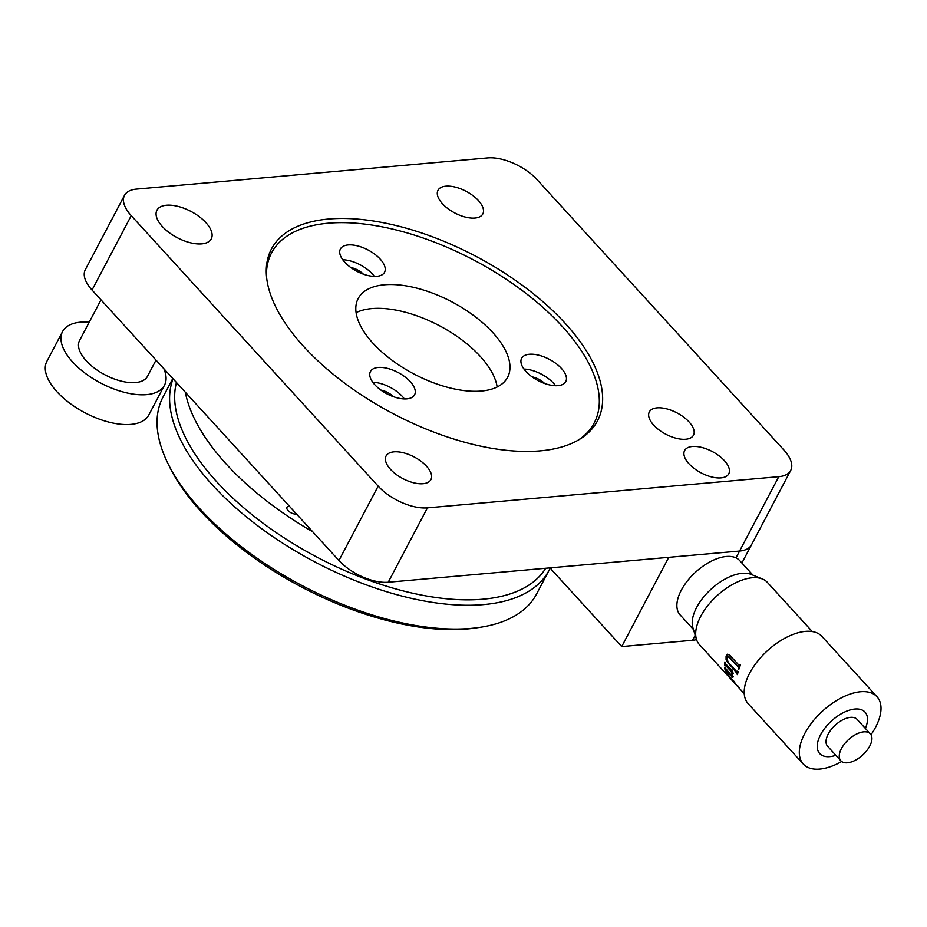 <?xml version="1.0" encoding="UTF-8"?>
<svg xmlns="http://www.w3.org/2000/svg" width="927" height="927" viewBox="0 0 927 927"><rect width="100%" height="100%" fill="white"/><g stroke="black" fill="none" stroke-linecap="round" stroke-linejoin="round"><path stroke-width="1.39" d="M205.887 222.619A30.718 14.82 27.8 0 0 178.1 206.42A30.718 14.82 27.8 0 0 156.93 210.232A30.718 14.82 27.8 0 0 162.306 226.489A30.718 14.82 27.8 0 0 190.093 242.689A30.718 14.82 27.8 0 0 211.263 238.876A30.718 14.82 27.8 0 0 205.887 222.619M689.109 421.982A24.959 12.039 27.8 0 0 666.536 408.819A24.959 12.039 27.8 0 0 649.329 411.912A24.959 12.039 27.8 0 0 653.697 425.122A24.959 12.039 27.8 0 0 676.281 438.286A24.959 12.039 27.8 0 0 693.477 435.192A24.959 12.039 27.8 0 0 689.109 421.982M724.381 460.615A24.959 12.039 27.8 0 0 701.809 447.451A24.959 12.039 27.8 0 0 684.601 450.557A24.959 12.039 27.8 0 0 688.981 463.767A24.959 12.039 27.8 0 0 711.554 476.93A24.959 12.039 27.8 0 0 728.749 473.824A24.959 12.039 27.8 0 0 724.381 460.615M390.534 469.375A25.342 12.225 -152.2 0 1 386.095 455.957A25.342 12.225 -152.2 0 1 403.558 452.816A25.342 12.225 -152.2 0 1 426.478 466.177A25.342 12.225 -152.2 0 1 430.916 479.595A25.342 12.225 -152.2 0 1 413.454 482.735A25.342 12.225 -152.2 0 1 390.534 469.375M442.434 203.708A25.342 12.225 -152.2 0 1 437.996 190.29A25.342 12.225 -152.2 0 1 455.458 187.15A25.342 12.225 -152.2 0 1 478.378 200.522A25.342 12.225 -152.2 0 1 482.816 213.928A25.342 12.225 -152.2 0 1 465.354 217.08A25.342 12.225 -152.2 0 1 442.434 203.708M565.192 323.338A184.276 88.899 27.8 0 0 398.459 226.13A184.276 88.899 27.8 0 0 271.449 249.004A184.276 88.899 27.8 0 0 303.72 346.547A184.276 88.899 27.8 0 0 470.452 443.766A184.276 88.899 27.8 0 0 597.463 420.893A184.276 88.899 27.8 0 0 565.192 323.338M790.708 470.429L751.496 544.798A38.389 18.517 -152.2 0 1 739.584 551.044L388.228 582.226A38.389 18.517 -152.2 0 1 338.946 560.499L92.028 290.035A38.389 18.517 -152.2 0 1 85.307 269.711L124.508 195.342A38.389 18.517 -152.2 0 1 136.42 189.108L487.776 157.914A38.389 18.517 -152.2 0 1 537.057 179.641L783.975 450.105A38.389 18.517 -152.2 0 1 790.708 470.429A38.389 18.517 -152.2 0 1 778.796 476.675L427.44 507.857A38.389 18.517 -152.2 0 1 378.158 486.13L131.24 215.667A38.389 18.517 -152.2 0 1 124.508 195.342M550.279 567.845A211.147 101.866 -152.2 0 1 549.097 570.256L536.548 594.056A211.147 101.866 -152.2 0 1 479.502 627.394L475.574 627.973A207.312 100.012 -152.2 0 1 474.972 628.066L474.184 628.17A207.312 100.012 -152.2 0 1 472.503 628.39L471.704 628.494A207.312 100.012 -152.2 0 1 469.989 628.68L469.178 628.773A207.312 100.012 -152.2 0 1 467.44 628.935L466.629 629.004A207.312 100.012 -152.2 0 1 464.856 629.143L464.033 629.201A207.312 100.012 -152.2 0 1 462.249 629.317L461.403 629.363A207.312 100.012 -152.2 0 1 459.595 629.445L458.738 629.479A207.312 100.012 -152.2 0 1 456.907 629.537L456.038 629.56A207.312 100.012 -152.2 0 1 454.184 629.595L453.315 629.595A207.312 100.012 -152.2 0 1 451.437 629.607L450.545 629.595A207.312 100.012 -152.2 0 1 448.645 629.572L447.753 629.56A207.312 100.012 -152.2 0 1 445.841 629.503L444.937 629.479A207.312 100.012 -152.2 0 1 442.99 629.398L442.086 629.352A207.312 100.012 -152.2 0 1 440.116 629.248L439.201 629.19A207.312 100.012 -152.2 0 1 437.22 629.062L436.293 628.993A207.312 100.012 -152.2 0 1 434.288 628.83L433.349 628.749A207.312 100.012 -152.2 0 1 431.333 628.564L430.395 628.471A207.312 100.012 -152.2 0 1 428.355 628.263L427.405 628.158A207.312 100.012 -152.2 0 1 425.354 627.915L424.392 627.799A207.312 100.012 -152.2 0 1 422.33 627.533L421.356 627.394A207.312 100.012 -152.2 0 1 419.282 627.104L418.297 626.965A207.312 100.012 -152.2 0 1 416.211 626.64L415.226 626.49A207.312 100.012 -152.2 0 1 413.118 626.142L412.121 625.968A207.312 100.012 -152.2 0 1 410.001 625.598L409.004 625.412A207.312 100.012 -152.2 0 1 406.872 625.018L405.875 624.821A207.312 100.012 -152.2 0 1 403.72 624.392L402.712 624.195A207.312 100.012 -152.2 0 1 400.557 623.744L399.549 623.523A207.312 100.012 -152.2 0 1 397.382 623.037L396.362 622.817A207.312 100.012 -152.2 0 1 394.184 622.307L393.164 622.063A207.312 100.012 -152.2 0 1 390.974 621.542L389.943 621.287A207.312 100.012 -152.2 0 1 387.741 620.731L386.721 620.464A207.312 100.012 -152.2 0 1 384.508 619.885L383.477 619.607A207.312 100.012 -152.2 0 1 381.264 619.004L380.232 618.715A207.312 100.012 -152.2 0 1 378.007 618.077L376.965 617.776A207.312 100.012 -152.2 0 1 374.74 617.127L373.697 616.814A207.312 100.012 -152.2 0 1 371.472 616.131L370.429 615.806A207.312 100.012 -152.2 0 1 368.193 615.099L367.138 614.775A207.312 100.012 -152.2 0 1 364.902 614.045L363.847 613.697A207.312 100.012 -152.2 0 1 361.611 612.944L360.557 612.585A207.312 100.012 -152.2 0 1 358.309 611.808L357.266 611.438A207.312 100.012 -152.2 0 1 355.018 610.638L353.963 610.267A207.312 100.012 -152.2 0 1 351.715 609.433L350.661 609.051A207.312 100.012 -152.2 0 1 348.413 608.205L347.358 607.799A207.312 100.012 -152.2 0 1 345.111 606.93L344.056 606.525A207.312 100.012 -152.2 0 1 341.808 605.632L340.754 605.215A207.312 100.012 -152.2 0 1 338.506 604.3L337.451 603.859A207.312 100.012 -152.2 0 1 335.215 602.932L334.16 602.492A207.312 100.012 -152.2 0 1 331.912 601.53L330.869 601.078A207.312 100.012 -152.2 0 1 328.633 600.105L327.579 599.642A207.312 100.012 -152.2 0 1 325.342 598.633L324.299 598.17A207.312 100.012 -152.2 0 1 322.075 597.15L321.032 596.664A207.312 100.012 -152.2 0 1 318.807 595.621L317.764 595.134A207.312 100.012 -152.2 0 1 315.551 594.068L314.508 593.57A207.312 100.012 -152.2 0 1 312.295 592.492L311.263 591.982A207.312 100.012 -152.2 0 1 309.062 590.881L308.031 590.372A207.312 100.012 -152.2 0 1 305.84 589.248L304.809 588.715A207.312 100.012 -152.2 0 1 302.631 587.579L301.611 587.046A207.312 100.012 -152.2 0 1 299.433 585.887L298.413 585.343A207.312 100.012 -152.2 0 1 296.246 584.172L295.238 583.616A207.312 100.012 -152.2 0 1 293.071 582.423L292.075 581.866A207.312 100.012 -152.2 0 1 289.931 580.661L288.923 580.093A207.312 100.012 -152.2 0 1 286.791 578.865L285.794 578.286A207.312 100.012 -152.2 0 1 283.674 577.046L282.689 576.455A207.312 100.012 -152.2 0 1 280.58 575.203L279.606 574.613A207.312 100.012 -152.2 0 1 277.509 573.326L276.536 572.735A207.312 100.012 -152.2 0 1 274.462 571.438L273.488 570.835A207.312 100.012 -152.2 0 1 271.426 569.526L270.464 568.911A207.312 100.012 -152.2 0 1 268.424 567.602L267.474 566.976A207.312 100.012 -152.2 0 1 265.435 565.644L264.496 565.018A207.312 100.012 -152.2 0 1 262.48 563.662L261.541 563.037A207.312 100.012 -152.2 0 1 259.548 561.669L258.621 561.032A207.312 100.012 -152.2 0 1 256.652 559.653L255.725 559.016A207.312 100.012 -152.2 0 1 253.766 557.625L252.862 556.976A207.312 100.012 -152.2 0 1 250.927 555.574L250.023 554.914A207.312 100.012 -152.2 0 1 248.1 553.512L247.219 552.84A207.312 100.012 -152.2 0 1 245.319 551.426L244.438 550.754A207.312 100.012 -152.2 0 1 242.561 549.317L241.692 548.645A207.312 100.012 -152.2 0 1 239.838 547.208L238.981 546.524A207.312 100.012 -152.2 0 1 237.15 545.076L236.292 544.392A207.312 100.012 -152.2 0 1 234.485 542.932L233.65 542.249A207.312 100.012 -152.2 0 1 231.866 540.765L231.043 540.082A207.312 100.012 -152.2 0 1 229.282 538.599L228.459 537.903A207.312 100.012 -152.2 0 1 226.733 536.42L225.921 535.713A207.312 100.012 -152.2 0 1 224.218 534.219L223.419 533.523A207.312 100.012 -152.2 0 1 221.738 532.017L220.962 531.31A207.312 100.012 -152.2 0 1 219.305 529.792L218.54 529.085A207.312 100.012 -152.2 0 1 216.906 527.567L216.153 526.86A207.312 100.012 -152.2 0 1 214.543 525.331L213.801 524.624A207.312 100.012 -152.2 0 1 212.225 523.095L211.495 522.376A207.312 100.012 -152.2 0 1 209.954 520.847L209.235 520.128A207.312 100.012 -152.2 0 1 207.718 518.587L207.022 517.869A207.312 100.012 -152.2 0 1 205.527 516.316L204.844 515.597A207.312 100.012 -152.2 0 1 203.384 514.056L202.712 513.326A207.312 100.012 -152.2 0 1 201.275 511.774L200.614 511.055A207.312 100.012 -152.2 0 1 199.224 509.502L198.575 508.772A207.312 100.012 -152.2 0 1 197.208 507.22L196.57 506.49A207.312 100.012 -152.2 0 1 195.238 504.937L194.624 504.207A207.312 100.012 -152.2 0 1 193.314 502.654L192.712 501.924A207.312 100.012 -152.2 0 1 191.449 500.36L190.858 499.641A207.312 100.012 -152.2 0 1 189.618 498.077L189.05 497.347A207.312 100.012 -152.2 0 1 187.845 495.794L187.289 495.064A207.312 100.012 -152.2 0 1 186.107 493.5L185.574 492.782A207.312 100.012 -152.2 0 1 184.427 491.217L183.905 490.487A207.312 100.012 -152.2 0 1 182.804 488.935L182.295 488.216A207.312 100.012 -152.2 0 1 181.228 486.652L180.73 485.933A207.312 100.012 -152.2 0 1 179.699 484.381L179.224 483.662A207.312 100.012 -152.2 0 1 178.216 482.11L177.764 481.391A207.312 100.012 -152.2 0 1 176.79 479.838L176.35 479.12A207.312 100.012 -152.2 0 1 175.423 477.579L174.994 476.86A207.312 100.012 -152.2 0 1 174.102 475.331L173.697 474.612A207.312 100.012 -152.2 0 1 172.828 473.083L172.445 472.364A207.312 100.012 -152.2 0 1 171.622 470.835L171.24 470.128A207.312 100.012 -152.2 0 1 170.464 468.61L170.105 467.903A207.312 100.012 -152.2 0 1 169.444 466.571A207.312 100.012 -152.2 0 1 169.351 466.385M479.502 627.394A211.147 101.866 -152.2 0 1 470.8 628.413A211.147 101.866 -152.2 0 1 167.706 463.002A211.147 101.866 -152.2 0 1 162.99 397.104L172.793 378.506M549.097 570.256A211.147 101.866 -152.2 0 1 483.349 604.613A211.147 101.866 -152.2 0 1 263.071 529.746A211.147 101.866 -152.2 0 1 173.059 378.795M482.724 599.224A207.312 100.012 -152.2 0 1 270.696 528.761A207.312 100.012 -152.2 0 1 176.454 382.515A207.312 100.012 27.8 0 0 216.628 481.669A207.312 100.012 27.8 0 0 401.31 590.429A207.312 100.012 27.8 0 0 545.69 568.251A207.312 100.012 -152.2 0 1 482.724 599.224M89.224 322.19A57.59 27.775 27.8 0 0 62.584 331.553A57.59 27.775 27.8 0 0 112.793 388.564A57.59 27.775 27.8 0 0 164.461 385.273A57.59 27.775 27.8 0 0 163.812 368.668M62.584 331.553L46.895 361.298A57.59 27.775 27.8 0 0 97.103 418.309A57.59 27.775 27.8 0 0 148.784 415.018L164.461 385.273M100.997 299.861L79.56 340.51A38.389 18.517 27.8 0 0 113.036 378.517A38.389 18.517 27.8 0 0 147.486 376.316L156.014 360.128M374.786 384.717A24.959 12.039 27.8 0 0 397.37 397.903A24.959 12.039 27.8 0 0 414.589 394.809A24.959 12.039 27.8 0 0 410.232 381.623A24.959 12.039 27.8 0 0 387.648 368.436A24.959 12.039 27.8 0 0 370.441 371.53A24.959 12.039 27.8 0 0 374.786 384.717M404.392 398.934A24.959 12.039 27.8 0 0 402.399 396.489A24.959 12.039 27.8 0 0 372.793 382.272M344.74 262.179A24.959 12.039 27.8 0 0 367.324 275.365A24.959 12.039 27.8 0 0 384.543 272.271A24.959 12.039 27.8 0 0 380.186 259.085A24.959 12.039 27.8 0 0 357.602 245.898A24.959 12.039 27.8 0 0 340.394 248.992A24.959 12.039 27.8 0 0 344.74 262.179M374.346 276.397A24.959 12.039 27.8 0 0 372.353 273.952A24.959 12.039 27.8 0 0 342.747 259.734M525.968 371.507A24.959 12.039 27.8 0 0 548.552 384.682A24.959 12.039 27.8 0 0 565.76 381.6A24.959 12.039 27.8 0 0 561.414 368.401A24.959 12.039 27.8 0 0 538.83 355.226A24.959 12.039 27.8 0 0 521.611 358.32A24.959 12.039 27.8 0 0 525.968 371.507M555.563 385.725A24.959 12.039 27.8 0 0 553.57 383.28A24.959 12.039 27.8 0 0 523.964 369.062M497.139 386.999A84.461 40.742 27.8 0 0 480.337 356.478A84.461 40.742 27.8 0 0 356.095 312.631M372.897 343.164A84.461 40.742 27.8 0 0 449.328 387.776A84.461 40.742 27.8 0 0 507.602 377.312A84.461 40.742 27.8 0 0 492.874 332.677A84.461 40.742 27.8 0 0 416.443 288.054A84.461 40.742 27.8 0 0 358.181 298.529A84.461 40.742 27.8 0 0 372.897 343.164M578.17 440.151A182.352 87.972 27.8 0 0 594.195 422.967A182.352 87.972 27.8 0 0 562.411 326.605A182.352 87.972 27.8 0 0 397.382 230.267A182.352 87.972 27.8 0 0 271.576 252.874A182.352 87.972 27.8 0 0 266.455 275.794M544.612 383.488A13.048 6.292 27.8 0 0 532.005 376.837M363.384 274.16A13.048 6.292 27.8 0 0 350.788 267.521M393.43 396.698A13.048 6.292 27.8 0 0 380.823 390.047M741.901 563.002L751.496 544.798A38.389 18.517 -152.2 0 1 739.584 551.044L668.761 557.324L621.716 646.571L551.171 569.294L552.005 567.695M696.536 639.595A38.389 18.517 -152.2 0 1 692.527 640.279L621.716 646.571M289.456 506.293A6.141 2.966 27.8 0 0 286.976 507.312A6.141 2.966 27.8 0 0 288.054 510.557A6.141 2.966 27.8 0 0 296.455 513.952M185.342 392.248A207.312 100.012 27.8 0 0 226.037 463.824A207.312 100.012 27.8 0 0 312.677 531.727M685.238 620.325L693.442 629.503M752.979 575.146L739.642 560.522A40.313 21.124 137.6 0 0 722.063 557.162A40.313 21.124 137.6 0 0 685.76 583.083A40.313 21.124 137.6 0 0 680.094 614.879L684.879 620.128M685.621 620.766L687.255 622.724L685.296 620.58M696.444 639.306L692.886 627.672A40.695 21.321 -42.4 0 1 733.697 575.192A40.695 21.321 -42.4 0 1 751.218 574.427L762.481 579.016A46.072 24.137 137.6 0 0 742.643 579.896A46.072 24.137 137.6 0 0 696.444 639.306A46.072 24.137 137.6 0 0 699.364 644.532L744.242 693.686M870.337 733.86L857.104 719.375A19.965 10.464 137.6 0 0 846.374 718.286A19.965 10.464 137.6 0 0 829.723 731.554A19.965 10.464 137.6 0 0 827.626 746.293L840.847 760.789A19.965 10.464 137.6 0 0 851.589 761.878A19.965 10.464 137.6 0 0 868.24 748.61A19.965 10.464 137.6 0 0 870.337 733.86A19.965 10.464 137.6 0 0 859.607 732.782A19.965 10.464 137.6 0 0 842.956 746.038A19.965 10.464 137.6 0 0 840.847 760.789M865.354 728.402A30.718 16.095 137.6 0 0 848.541 710.453A30.718 16.095 137.6 0 0 818.031 740.997A30.718 16.095 137.6 0 0 835.864 755.331M870.998 734.752A49.907 26.153 137.6 0 0 877.023 696.768A49.907 26.153 137.6 0 0 850.186 694.045A49.907 26.153 137.6 0 0 808.553 727.22A49.907 26.153 137.6 0 0 803.303 764.068A49.907 26.153 137.6 0 0 830.128 766.791A49.907 26.153 137.6 0 0 841.681 761.519M877.023 696.768L821.901 636.397A49.907 26.153 137.6 0 0 795.076 633.674A49.907 26.153 137.6 0 0 753.442 666.849A49.907 26.153 137.6 0 0 748.182 703.697L803.303 764.068M727.799 656.212L738.216 666.895L738.471 668.251A46.072 24.137 137.6 0 0 738.298 668.761L738.425 668.726A45.91 24.056 137.6 0 1 738.599 668.216L738.344 666.861L729.364 657.034L727.741 656.235M727.683 656.246L726.803 657.417L728.089 662.168L736.525 671.415L737.637 671.415A45.91 24.056 137.6 0 1 737.683 671.218M736.525 671.415L737.51 671.449A46.072 24.137 137.6 0 1 737.602 671.125L738.124 671.693A46.072 24.137 137.6 0 0 737.486 674.636L736.953 674.056L737.51 674.485M738.9 665.157L739.792 664.868L738.9 665.157L730.047 655.47L727.579 654.172L726.073 656.061L726.073 659.549L727.938 662.828L736.513 672.214L737.011 673.744A46.072 24.137 137.6 0 0 736.953 674.056M738.298 668.761L738.831 669.34A46.072 24.137 137.6 0 1 740.511 665.007L739.989 664.427A46.072 24.137 137.6 0 0 739.792 664.868L739.908 664.844A45.91 24.056 137.6 0 1 740.059 664.508M725.181 670.267A46.072 24.137 137.6 0 1 724.694 667.255L730.986 674.937L732.121 675.864L732.492 675.204L731.09 671.391L725.841 665.644L724.624 665.389A46.072 24.137 137.6 0 1 724.879 661.948L725.945 664.265L732.203 670.325A46.072 24.137 137.6 0 1 732.249 670.012L733.153 673.651L732.052 672.446L732.759 677.417L725.667 670.569M733.176 676.351L732.759 677.417L726.293 670.58L725.714 670.847M732.121 675.864L732.62 675.134L731.218 671.333L725.968 665.574L725.157 665.957M731.53 670.383L732.33 670.279A45.91 24.056 137.6 0 1 732.342 670.128M727.927 675.795A46.072 24.137 137.6 0 1 725.945 672.515L733.964 681.368L735.609 683.999L728.112 675.644M734.879 682.967L728.112 675.621M733.245 681.09L733.825 681.345L733.547 680.685M739.398 688.008L737.765 685.818M812.284 631.565L767.405 582.411A46.072 24.137 137.6 0 0 762.481 579.016M737.139 673.686L726.189 659.503L726.2 656.026L727.637 654.161M732.052 672.446L733.06 673.35M733.303 676.281L732.875 677.336M724.844 667.417A45.91 24.056 137.6 0 0 725.308 670.186M732.249 675.795L732.62 675.134L732.249 675.795M724.984 662.063A45.91 24.056 137.6 0 0 724.752 665.319M726.258 672.863A45.91 24.056 137.6 0 0 728.043 675.69M131.24 215.667L92.028 290.035M378.158 486.13L338.946 560.499M427.44 507.857L388.228 582.226M778.796 476.675L735.992 557.857M692.527 640.279L695.192 635.227M169.444 466.571L167.706 463.002M271.576 252.874L267.185 261.217M594.195 422.967L589.792 431.31"/></g></svg>
